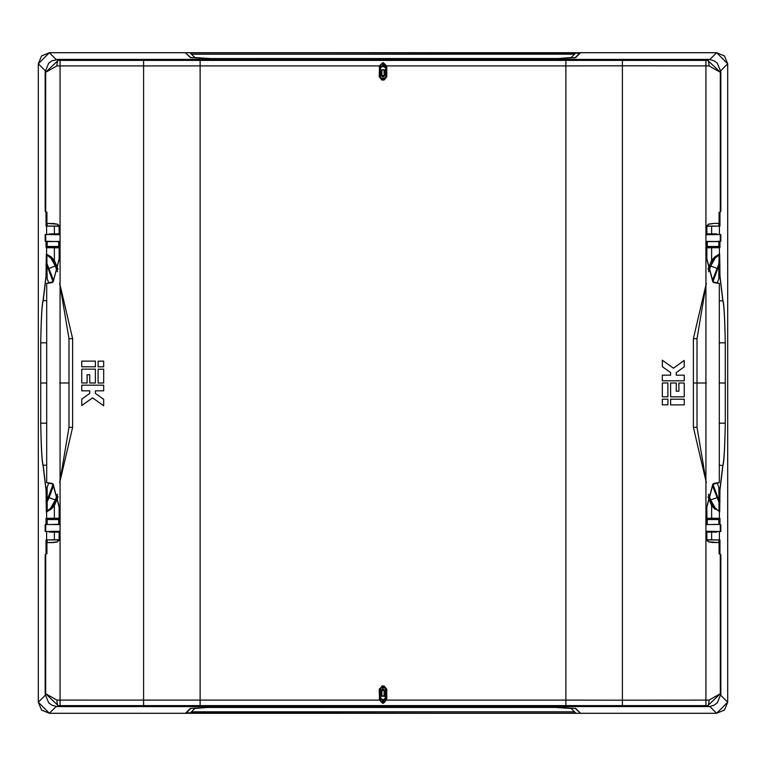 <?xml version="1.0" encoding="UTF-8"?>
<svg xmlns="http://www.w3.org/2000/svg" width="766" height="766" viewBox="0 0 766 766"><rect width="100%" height="100%" fill="white"/><g stroke="black" fill="none" stroke-linecap="round" stroke-linejoin="round"><path stroke-width="1.15" d="M720.787 695.308L727.7 702.211L727.7 63.789L727.7 702.211L716.622 713.29L49.378 713.29L56.129 706.539M720.787 70.692L727.7 63.789L716.622 52.71L49.378 52.71L56.129 59.461M45.213 695.308L38.3 702.211L38.3 63.789L49.378 52.71L41.546 55.947L38.3 63.789L38.3 702.211L49.378 713.29L185.429 713.29L190.274 708.445L208.984 707.277L557.016 707.277L208.984 707.277M380.961 696.016L385.039 696.016M574.519 711.805L191.481 711.805M571.168 708.454L575.85 713.136L190.15 713.136L194.832 708.454L207.538 707.478L555.331 707.439L571.168 708.454M557.016 707.296L575.285 708.445L580.14 712.859M185.86 712.859L580.13 713.29M208.984 707.296L190.715 708.445L185.87 713.29M57.546 271.298L53.342 260.976L50.853 257.74L46.86 255.088L47.147 278.642L46.037 275.837L46.314 254.082L51.207 256.888L54.376 260.383L58.053 269.22M53.658 280.691L47.147 264.098L46.037 264.098M59.145 246.46L47.147 246.46L46.037 247.552L46.037 241.558M49.618 234.042L59.135 233.841M50.843 234.492L59.135 234.396M59.135 233.86L49.254 233.908M59.135 226.267L46.037 226.056L58.733 226.066L58.733 225.108M53.658 485.309L49.072 497.651L55.554 500.054L53.342 505.024L50.929 508.193L47.205 510.884L47.147 487.358L46.065 490.01L46.314 511.918L50.748 508.011L55.305 499.968L57.421 494.262M49.072 497.651L47.147 501.902L46.037 501.902M59.145 519.539L47.147 519.539L46.037 518.448L46.037 524.442M49.618 531.958L59.135 532.159M53.113 542.405L57.258 541.811L59.279 539.752L59.279 531.269L46.688 531.508L59.135 531.604M59.135 532.14L49.254 532.092M50.843 531.508L59.135 531.508L59.135 539.628M38.3 702.211L41.546 710.053L49.378 713.29M59.135 539.733L46.037 539.944L58.733 539.934L58.733 540.892M712.342 280.691L718.853 264.098L718.853 278.642L719.963 275.837L719.686 254.082L719.14 255.088L718.853 264.098L719.963 264.098M719.14 255.088L715.071 257.807L712.658 260.976L708.579 271.738M706.855 246.46L718.853 246.46L719.963 247.552L719.963 241.558M716.382 234.042L706.865 233.841M716.019 234.511L706.865 234.396M706.865 233.86L716.746 233.908M715.157 234.492L706.721 234.492M727.7 63.789L724.454 55.947L716.622 52.71L709.871 59.461M706.865 226.267L719.963 226.056L707.267 226.066L707.267 225.108M719.044 511.075L718.853 487.358L719.963 490.163L719.686 511.87L715.147 508.289L715.147 509.4L711.624 505.627L707.947 496.78M712.342 485.309L718.853 501.902L719.963 501.902M706.855 519.539L718.853 519.539L719.963 518.448L719.963 524.442M716.382 531.958L706.865 532.159M716.019 531.489L706.865 531.604M706.865 532.14L716.746 532.092M715.157 531.508L706.865 531.508L706.865 539.628L708.742 541.811L719.102 542.606L719.054 553.684L720.835 554.785L720.835 694.245L717.273 702.862L714.027 705.218L709.345 706.587L57.163 706.616L51.973 705.218L48.727 702.862L45.165 694.245L45.682 693.728L56.952 700.095A5.544 1.206 89.6 0 0 58.159 705.62L45.682 693.728L45.73 553.933L46.946 553.684L46.898 542.606L52.911 542.606M727.7 702.211L724.454 710.053L716.622 713.29L709.871 706.539M706.865 539.733L719.963 539.944L707.267 539.934L707.267 540.892M47.205 255.116A1.197 1.197 -89 0 1 46.621 254.082L46.621 247.705L54.376 247.763L54.376 260.383L53.342 260.976M59.145 519.348L47.731 519.405A1.111 1.111 -104 0 1 46.621 518.295L54.376 518.237L54.376 505.627L51.303 509.036L46.621 511.918L46.621 518.295L46.037 518.448M706.855 246.652L718.269 246.595A1.111 1.111 76 0 1 719.379 247.705L711.624 247.763L711.624 260.373L714.697 256.964L719.379 254.082L719.379 247.705L719.963 247.552M719.379 511.343L719.379 518.295L711.624 518.237L711.624 505.627L712.658 505.024L715.147 507.896L710.695 499.968L708.579 494.262M380.788 691.497L380.788 696.208L385.212 696.208L385.212 691.497M380.788 74.503L380.788 69.792L385.212 69.792L385.212 74.503M380.961 69.917L385.039 70.166L385.154 74.982M385.212 69.792L380.788 69.792M380.788 696.208L385.212 696.208M716.622 713.29L580.571 713.29L575.726 708.445L557.016 707.277M575.295 57.718L557.016 58.704L575.726 57.555L580.571 52.71L716.622 52.71M557.016 58.723L208.984 58.723L557.016 58.704M49.378 52.71L185.429 52.71L190.274 57.555L208.984 58.723M385.154 691.018L385.039 695.825L380.961 696.083M380.961 695.834L380.846 691.018M383.259 689.352L382.741 689.352M382.741 76.648L383.259 76.648M708.454 494.702L712.658 505.024M46.898 255.116L50.853 258.104L55.305 266.032L57.421 271.738M58.053 496.78L54.376 505.627L53.342 505.024M716.928 268.349L710.695 266.032L715.253 257.989L719.102 255.116M715.147 507.896L719.686 511.87M46.86 255.088L46.314 254.082M707.947 269.22L711.624 260.373L712.658 260.976M719.877 489.867L722.817 465.192C723.994 461.707 724.818 447.698 725.268 423.177C724.837 448.11 724.042 462.243 722.893 465.575L719.341 465.192M718.853 487.358L717.158 482.791M722.893 300.425L722.817 300.808C723.985 304.131 724.799 318.129 725.268 342.823C724.837 317.89 724.042 303.757 722.893 300.425L719.963 275.837M718.853 278.642L717.158 283.219M43.107 465.575L43.183 465.192C42.015 461.869 41.201 447.871 40.732 423.177C41.163 448.11 41.958 462.243 43.107 465.575L46.037 490.163M47.147 487.358L48.842 482.781M46.123 276.133L43.183 300.808C42.006 304.293 41.182 318.302 40.732 342.823C41.163 317.89 41.958 303.757 43.107 300.425L46.659 300.808M47.147 278.642L48.842 283.219M50.748 508.011L51.303 509.036M715.253 257.989L714.697 256.964M381.956 70.185L381.813 76.322M384.187 76.322L384.044 70.185M381.813 689.678L381.956 695.815M384.044 695.815L384.187 689.678M381.889 79.999L379.218 76.734L379.534 65.924L382.55 63.396L383.45 63.396L386.466 65.924L385.461 66.403L383.45 65.139L380.539 66.403L379.534 65.924L382.55 62.764L383.45 62.764L386.466 65.924L386.782 67.341L386.782 76.734L385.671 76.734L385.671 67.341L385.671 76.734L383.89 78.917L384.111 79.999L381.889 79.999L382.11 78.917L383.46 78.965L383 76.667L385.212 74.446M379.218 76.734L380.329 76.734L380.788 74.446L380.329 67.341L380.329 76.734L382.11 78.917M380.788 74.446L383 76.667L382.54 80.066M385.212 67.801L383 65.579L380.788 67.801M45.73 531.508L45.74 524.48L45.175 524.758L45.175 531.508L59.039 531.508L49.972 531.508M47.875 531.508L46.688 531.508M52.883 542.424L46.898 542.606M45.74 524.48L59.288 524.576L59.288 507.092L53.16 484.169L52.155 483.375L46.697 482.618L46.697 283.382L52.155 282.625L53.16 281.831L59.145 258.908L59.135 241.663L45.175 241.242L45.175 234.492L59.279 234.731L59.279 226.248L57.258 224.189L46.898 223.394L46.946 212.316L45.165 211.215L45.165 71.755L48.727 63.138L51.973 60.782L58.273 59.375L709.345 59.413L714.027 60.782L717.273 63.138L720.835 71.755L720.318 72.272L720.27 212.067L719.054 212.316L719.102 223.394L713.089 223.394L719.102 223.394M46.697 482.618L52.988 484.256L59.145 507.092L59.135 524.337L53.141 524.394M52.988 281.744L46.697 283.382M706.922 524.375L706.855 507.092L713.002 484.265L719.303 482.618L713.845 483.375L712.84 484.169L706.712 507.092L706.712 524.576L719.341 524.471L706.712 524.576M713.002 281.735L706.855 258.908L706.865 241.663L719.341 241.529L706.712 241.424L706.712 258.908L712.84 281.831L713.845 282.625L719.303 283.382L712.84 281.831M719.159 531.508L706.721 531.269L706.865 539.628M720.27 531.508L720.26 524.48L720.825 524.758L720.825 531.508L706.721 531.269M49.972 234.492L59.135 234.492L59.135 226.372M46.688 234.482L47.875 234.492L45.73 234.492L45.74 241.52M713.117 223.576L708.742 224.189L706.721 226.248L706.721 234.731L720.825 234.492L720.825 241.242L712.859 241.606M718.125 234.492L706.865 234.492L706.865 226.372M382.54 685.934L382.54 687.035L380.329 689.266L380.329 698.659L380.788 698.199L383 700.421L385.212 698.199L385.671 698.659L385.671 689.266L383.89 687.083L382.54 687.035L383 689.333L380.788 691.554L380.329 689.266L379.218 689.266L382.54 685.934L384.111 686.001L386.782 689.266L386.782 698.659L386.466 700.076L385.461 699.597L385.671 698.659L386.782 698.659M386.782 689.266L385.671 689.266L385.212 691.554L385.212 698.199M385.212 691.554L383 689.333L383.46 685.934M380.788 698.199L380.788 691.554M383.45 703.236L382.55 703.236L382.55 700.861L383.45 700.861L383.45 703.236L386.466 700.076L383.45 702.604L382.55 702.604L379.534 700.076L380.539 699.597L383.45 700.861L385.461 699.597M382.55 703.236L379.534 700.076L379.218 689.266M45.165 694.245L45.165 554.785L45.73 553.933M720.26 524.48L719.341 524.404M719.303 283.382L719.303 482.618M720.835 71.755L720.835 211.215L720.27 212.067M720.27 234.492L720.26 241.52M720.835 694.245L720.318 693.728L709.048 700.095A5.544 1.206 90.4 0 1 707.841 705.62L720.318 693.728L720.27 553.933M709.048 700.095L622.394 700.201L622.404 65.799L565.873 65.924L565.873 60.39L707.841 60.38L720.318 72.272L709.048 65.905A5.544 1.206 -90.4 0 0 707.841 60.38L708.837 59.384M622.413 705.61L622.394 700.201L565.873 700.076L565.873 705.61L707.841 705.62L708.837 706.616M56.952 700.095L200.127 700.076L200.127 705.61L58.159 705.62L57.163 706.616M56.952 65.905A5.544 1.206 -89.6 0 1 58.159 60.38L45.682 72.272L56.952 65.905L60.064 65.914L60.074 705.61M45.165 71.755L45.682 72.272L45.73 212.067M52.883 223.576L46.898 223.394M57.258 224.189L53.132 223.413M57.402 224.065L59.279 226.248M53.16 281.831L59.288 258.908L59.288 241.424L46.659 241.596M59.279 539.752L57.258 541.811M53.132 542.587L57.402 541.935M60.074 60.39L60.064 65.914L200.127 65.924L200.127 60.39L58.159 60.38L57.163 59.384M709.048 65.905L622.404 65.799L622.413 60.39M705.926 705.61L705.926 60.39M713.117 542.424L719.102 542.606M708.742 541.811L712.868 542.587M708.598 541.935L706.721 539.752M706.721 226.248L708.742 224.189M712.887 223.595L708.598 224.065M386.782 76.734L384.111 79.999M68.988 427.332L68.988 338.668L59.671 283.286L72.626 338.668L72.626 427.332L68.988 427.332L59.671 482.714L72.626 427.332M697.012 338.668L697.003 383L693.374 383L693.374 338.668L697.012 338.668L706.329 283.286L693.374 338.668M693.374 383L693.374 427.332L706.329 482.714L697.012 427.332L697.003 383L706.357 383M684.258 399.191L670.614 399.191L670.614 404.879L684.268 404.879L684.258 399.191L670.614 399.191L670.614 404.879M667.875 399.143L662.322 399.191L662.322 404.879L667.885 404.821L667.885 399.143L662.322 399.191L662.322 404.879M684.239 383L678.906 383L678.896 391.206L676.244 391.206L676.244 383L670.614 383L670.614 396.845L684.258 396.845L684.239 383L681.577 383M667.875 382.952L662.322 383L662.322 396.845L667.885 396.798L667.885 382.952L662.322 383L662.322 396.845M662.322 360.212L662.322 366.646L670.614 372.602L670.614 375.177L662.322 375.177L662.322 380.807L684.23 380.807L684.23 375.177L676.244 375.177L676.244 372.602L684.22 366.866L684.21 360.441L673.438 368.187L662.322 360.212L662.322 366.646L670.614 372.602L670.614 375.177M143.587 705.61L143.587 60.39M81.742 366.809L95.386 366.809L95.386 361.121L81.732 361.121L81.742 366.809L95.386 366.809L95.386 361.121M98.125 366.857L103.678 366.809L103.678 361.121L98.115 361.179L98.115 366.857L103.678 366.809L103.678 361.121M81.761 383L87.094 383L87.104 374.794L89.756 374.794L89.756 383L95.386 383L95.386 369.155L81.742 369.155L81.761 383L84.423 383M98.125 383.048L103.678 383L103.678 369.155L98.115 369.202L98.115 383.048L103.678 383L103.678 369.155M103.678 405.788L103.678 399.354L95.386 393.398L95.386 390.823L103.678 390.823L103.678 385.193L81.771 385.193L81.771 390.823L89.756 390.823L89.756 393.398L81.78 399.134L81.79 405.559L92.562 397.813L103.678 405.788L103.678 399.354L95.386 393.398L95.386 390.823M670.614 396.845L670.614 383M678.896 383L678.906 391.206L676.244 391.206M81.79 405.559L92.562 397.813M103.678 390.823L103.678 385.193L81.761 385.193M95.386 383L95.386 369.155M87.104 383L87.094 374.794L89.756 374.794M684.21 360.441L673.438 368.187M662.322 375.177L662.322 380.807L684.239 380.807M719.341 524.471L712.859 524.394M46.659 241.529L53.141 241.606M385.039 69.984L380.961 69.984M191.481 54.195L574.519 54.195M194.832 57.546L190.15 52.864L575.85 52.864L571.168 57.546L558.462 58.522L210.669 58.561L194.832 57.546M208.984 58.704L190.715 57.555L185.86 53.141M580.14 53.141L185.87 52.71M575.285 57.555L580.13 52.71M53.036 281.677L47.147 265.735L46.037 265.735M56.684 265.524L49.072 268.349M43.107 300.425L46.037 275.837M54.884 234.348L54.884 233.85M46.037 226.056L46.037 212.182M56.387 500.361L55.602 500.074M53.036 484.323L47.147 500.265L46.037 500.265M46.123 489.867L43.183 465.192L46.659 465.192M47.147 524.404L47.147 519.539M54.884 532.15L54.884 531.652M47.147 542.606L47.147 539.934M709.603 265.63L710.398 265.926M712.964 281.677L718.853 265.735L719.963 265.735M719.877 276.133L722.817 300.808L719.341 300.808M718.853 241.596L718.853 246.46M711.116 233.85L711.116 234.348M384.886 66.632L381.114 66.632M718.853 223.394L718.853 226.066M712.964 484.323L718.853 500.265L719.963 500.265M709.316 500.476L716.928 497.651M722.893 465.575L719.963 490.163M711.116 531.652L711.116 532.15M719.963 539.944L719.963 553.818M384.886 699.368L381.114 699.368M380.846 74.982L380.961 70.175M51.207 256.888L50.853 258.104M54.376 519.348L54.376 518.237L59.145 518.237M54.376 539.733L54.376 532.159M54.376 226.267L54.376 233.841M59.145 246.652L54.376 246.652L54.376 247.763L59.145 247.763M718.795 255.116A1.197 1.197 -91 0 0 719.379 254.082L719.686 254.082M725.268 342.823L725.278 423.177L725.278 342.823L719.408 342.823M719.963 518.448L719.379 518.295A1.111 1.111 -76 0 1 718.269 519.405L718.814 519.539M719.379 539.8L719.379 532.092M719.963 226.056L719.963 212.182M719.379 226.2L719.379 233.908M46.037 247.552L46.621 247.705A1.111 1.111 104 0 1 47.731 246.595L47.186 246.46M46.621 226.2L46.621 233.908M45.213 70.692L38.3 63.789M46.037 539.944L46.037 553.818M46.621 539.8L46.621 532.092M47.205 510.884A1.197 1.197 89 0 0 46.621 511.918L46.314 511.918M40.732 423.177L40.732 383L40.722 423.177L46.592 423.177M40.732 342.823L40.732 383L40.722 342.823L46.592 342.823M718.853 542.606L718.853 539.934M711.624 246.652L711.624 247.763L706.855 247.763M711.624 226.267L711.624 233.841M711.624 539.733L711.624 532.159M706.855 519.348L711.624 519.348L711.624 518.237L706.855 518.237M707.267 519.539L707.267 524.375M711.624 519.348L718.269 519.405M718.853 524.404L718.853 519.539M725.278 423.177L719.408 423.177M725.268 383L719.427 383M707.267 246.46L707.267 241.625M718.269 246.595L718.814 246.46M58.733 519.539L58.733 524.375M47.731 519.405L47.186 519.539M40.732 383L46.573 383M47.147 223.394L47.147 226.066M58.733 246.46L58.733 241.625M54.376 246.652L47.731 246.595M47.147 241.596L47.147 246.46M709.316 265.524L710.446 265.946L708.454 271.298M56.684 500.476L55.554 500.054L57.546 494.702M380.894 691.468A0.996 0.986 174.3 0 1 381.889 690.492L384.111 690.492A0.996 0.986 5.7 0 1 385.106 691.468M385.106 74.532A0.996 0.986 174.3 0 1 384.111 75.508L381.889 75.508A0.996 0.986 -174.3 0 1 380.894 74.532M382.55 62.764L383 65.579L383.45 62.764M382.11 687.083L381.889 686.001M383.89 687.083L384.111 686.001M379.218 698.659L380.329 698.659L380.539 699.597M383.46 80.066L383.89 78.917M386.782 67.341L385.671 67.341L385.461 66.403M380.539 66.403L380.329 67.341L379.218 67.341M379.534 65.924L200.127 65.924L200.127 700.076L379.534 700.076M565.873 705.61L200.127 705.61M386.466 700.076L565.873 700.076L565.873 65.924L386.466 65.924M565.873 60.39L200.127 60.39M59.643 383L68.997 383M72.626 338.668L68.988 338.668M693.374 427.332L697.012 427.332M49.914 234.386L49.225 233.908L59.135 233.936M59.135 532.064L49.225 532.092L49.914 531.614M706.865 233.936L716.775 233.908L716.086 234.386M716.086 531.614L716.775 532.092L706.865 532.064"/></g></svg>
